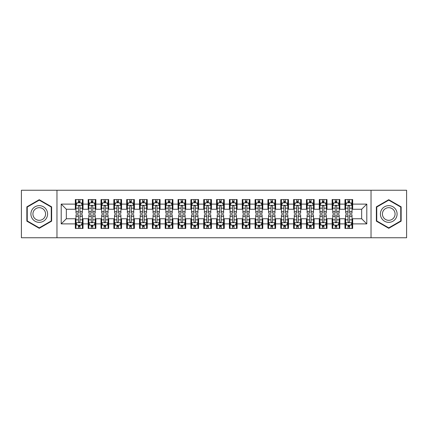 <?xml version="1.0" encoding="UTF-8"?>
<svg xmlns="http://www.w3.org/2000/svg" width="428" height="428" viewBox="0 0 428 428"><rect width="100%" height="100%" fill="white"/><g stroke="black" fill="none" stroke-linecap="round" stroke-linejoin="round"><path stroke-width="0.64" d="M371.033 237.754L406.6 237.754L406.6 190.246L371.033 190.246L371.033 237.754L56.967 237.754L56.967 190.246L21.4 190.246L21.4 237.754L56.967 237.754M371.033 190.246L56.967 190.246M61.204 223.887L61.204 204.113L75.328 204.113L75.328 209.249L66.34 209.249L66.34 218.751L61.204 223.887L75.328 223.887L75.328 228.445L83.032 228.445L83.032 223.887L88.168 223.887L88.168 228.445L95.872 228.445L95.872 223.887L101.008 223.887L101.008 228.445L108.712 228.445L108.712 223.887L113.848 223.887L113.848 228.445L121.552 228.445L121.552 223.887L126.688 223.887L126.688 228.445L134.392 228.445L134.392 223.887L139.528 223.887L139.528 228.445L147.232 228.445L147.232 223.887L152.368 223.887L152.368 228.445L160.072 228.445L160.072 223.887L165.208 223.887L165.208 228.445L172.912 228.445L172.912 223.887L178.048 223.887L178.048 228.445L185.752 228.445L185.752 223.887L190.888 223.887L190.888 228.445L198.592 228.445L198.592 223.887L203.728 223.887L203.728 228.445L211.432 228.445L211.432 223.887L216.568 223.887L216.568 228.445L224.272 228.445L224.272 223.887L229.408 223.887L229.408 228.445L237.112 228.445L237.112 223.887L242.248 223.887L242.248 228.445L249.952 228.445L249.952 223.887L255.088 223.887L255.088 228.445L262.792 228.445L262.792 223.887L267.928 223.887L267.928 228.445L275.632 228.445L275.632 223.887L280.768 223.887L280.768 228.445L288.472 228.445L288.472 223.887L293.608 223.887L293.608 228.445L301.312 228.445L301.312 223.887L306.448 223.887L306.448 228.445L314.152 228.445L314.152 223.887L319.288 223.887L319.288 228.445L326.992 228.445L326.992 223.887L332.128 223.887L332.128 228.445L339.832 228.445L339.832 223.887L344.968 223.887L344.968 228.445L352.672 228.445L352.672 218.751L361.66 218.751L361.66 209.249L352.672 209.249L352.672 204.113L366.796 204.113L366.796 223.887L352.672 223.887M352.672 204.113L352.672 199.555L344.968 199.555L344.968 204.113L339.832 204.113L339.832 199.555L332.128 199.555L332.128 204.113L326.992 204.113L326.992 199.555L319.288 199.555L319.288 204.113L314.152 204.113L314.152 199.555L306.448 199.555L306.448 204.113L301.312 204.113L301.312 199.555L293.608 199.555L293.608 204.113L288.472 204.113L288.472 199.555L280.768 199.555L280.768 204.113L275.632 204.113L275.632 199.555L267.928 199.555L267.928 204.113L262.792 204.113L262.792 199.555L255.088 199.555L255.088 204.113L249.952 204.113L249.952 199.555L242.248 199.555L242.248 204.113L237.112 204.113L237.112 199.555L229.408 199.555L229.408 204.113L224.272 204.113L224.272 199.555L216.568 199.555L216.568 204.113L211.432 204.113L211.432 199.555L203.728 199.555L203.728 204.113L198.592 204.113L198.592 199.555L190.888 199.555L190.888 204.113L185.752 204.113L185.752 199.555L178.048 199.555L178.048 204.113L172.912 204.113L172.912 199.555L165.208 199.555L165.208 204.113L160.072 204.113L160.072 199.555L152.368 199.555L152.368 204.113L147.232 204.113L147.232 199.555L139.528 199.555L139.528 204.113L134.392 204.113L134.392 199.555L126.688 199.555L126.688 204.113L121.552 204.113L121.552 199.555L113.848 199.555L113.848 204.113L108.712 204.113L108.712 199.555L101.008 199.555L101.008 204.113L95.872 204.113L95.872 199.555L88.168 199.555L88.168 204.113L83.032 204.113L83.032 199.555L75.328 199.555L75.328 204.113M339.832 223.887L339.832 218.751L344.968 218.751L344.968 223.887M366.796 204.113L361.66 209.249M326.992 223.887L326.992 218.751L332.128 218.751L332.128 223.887M344.968 204.113L344.968 209.249L339.832 209.249L339.832 204.113M314.152 223.887L314.152 218.751L319.288 218.751L319.288 223.887M332.128 204.113L332.128 209.249L326.992 209.249L326.992 204.113M301.312 223.887L301.312 218.751L306.448 218.751L306.448 223.887M319.288 204.113L319.288 209.249L314.152 209.249L314.152 204.113M288.472 223.887L288.472 218.751L293.608 218.751L293.608 223.887M306.448 204.113L306.448 209.249L301.312 209.249L301.312 204.113M275.632 223.887L275.632 218.751L280.768 218.751L280.768 223.887M293.608 204.113L293.608 209.249L288.472 209.249L288.472 204.113M262.792 223.887L262.792 218.751L267.928 218.751L267.928 223.887M280.768 204.113L280.768 209.249L275.632 209.249L275.632 204.113M249.952 223.887L249.952 218.751L255.088 218.751L255.088 223.887M267.928 204.113L267.928 209.249L262.792 209.249L262.792 204.113M237.112 223.887L237.112 218.751L242.248 218.751L242.248 223.887M255.088 204.113L255.088 209.249L249.952 209.249L249.952 204.113M224.272 223.887L224.272 218.751L229.408 218.751L229.408 223.887M242.248 204.113L242.248 209.249L237.112 209.249L237.112 204.113M211.432 223.887L211.432 218.751L216.568 218.751L216.568 223.887M229.408 204.113L229.408 209.249L224.272 209.249L224.272 204.113M198.592 223.887L198.592 218.751L203.728 218.751L203.728 223.887M216.568 204.113L216.568 209.249L211.432 209.249L211.432 204.113M185.752 223.887L185.752 218.751L190.888 218.751L190.888 223.887M203.728 204.113L203.728 209.249L198.592 209.249L198.592 204.113M172.912 223.887L172.912 218.751L178.048 218.751L178.048 223.887M190.888 204.113L190.888 209.249L185.752 209.249L185.752 204.113M160.072 223.887L160.072 218.751L165.208 218.751L165.208 223.887M178.048 204.113L178.048 209.249L172.912 209.249L172.912 204.113M147.232 223.887L147.232 218.751L152.368 218.751L152.368 223.887M165.208 204.113L165.208 209.249L160.072 209.249L160.072 204.113M134.392 223.887L134.392 218.751L139.528 218.751L139.528 223.887M152.368 204.113L152.368 209.249L147.232 209.249L147.232 204.113M121.552 223.887L121.552 218.751L126.688 218.751L126.688 223.887M139.528 204.113L139.528 209.249L134.392 209.249L134.392 204.113M108.712 223.887L108.712 218.751L113.848 218.751L113.848 223.887M126.688 204.113L126.688 209.249L121.552 209.249L121.552 204.113M95.872 223.887L95.872 218.751L101.008 218.751L101.008 223.887M113.848 204.113L113.848 209.249L108.712 209.249L108.712 204.113M83.032 223.887L83.032 218.751L88.168 218.751L88.168 223.887M101.008 204.113L101.008 209.249L95.872 209.249L95.872 204.113M66.34 218.751L75.328 218.751L75.328 223.887M88.168 204.113L88.168 209.249L83.032 209.249L83.032 204.113M344.968 202.765L345.61 202.765M352.03 202.765L352.672 202.765M332.128 202.765L332.77 202.765M339.19 202.765L339.832 202.765M319.288 202.765L319.93 202.765M326.35 202.765L326.992 202.765M306.448 202.765L307.09 202.765M313.51 202.765L314.152 202.765M293.608 202.765L294.25 202.765M300.67 202.765L301.312 202.765M280.768 202.765L281.41 202.765M287.83 202.765L288.472 202.765M267.928 202.765L268.57 202.765M274.99 202.765L275.632 202.765M255.088 202.765L255.73 202.765M262.15 202.765L262.792 202.765M242.248 202.765L242.89 202.765M249.31 202.765L249.952 202.765M229.408 202.765L230.05 202.765M236.47 202.765L237.112 202.765M216.568 202.765L217.21 202.765M223.63 202.765L224.272 202.765M203.728 202.765L204.37 202.765M210.79 202.765L211.432 202.765M190.888 202.765L191.53 202.765M197.95 202.765L198.592 202.765M178.048 202.765L178.69 202.765M185.11 202.765L185.752 202.765M165.208 202.765L165.85 202.765M172.27 202.765L172.912 202.765M152.368 202.765L153.01 202.765M159.43 202.765L160.072 202.765M139.528 202.765L140.17 202.765M146.59 202.765L147.232 202.765M126.688 202.765L127.33 202.765M133.75 202.765L134.392 202.765M113.848 202.765L114.49 202.765M120.91 202.765L121.552 202.765M101.008 202.765L101.65 202.765M108.07 202.765L108.712 202.765M88.168 202.765L88.81 202.765M95.23 202.765L95.872 202.765M75.328 202.765L75.97 202.765M82.39 202.765L83.032 202.765M75.328 225.235L75.97 225.235M82.39 225.235L83.032 225.235M88.168 225.235L88.81 225.235M95.23 225.235L95.872 225.235M101.008 225.235L101.65 225.235M108.07 225.235L108.712 225.235M113.848 225.235L114.49 225.235M120.91 225.235L121.552 225.235M126.688 225.235L127.33 225.235M133.75 225.235L134.392 225.235M139.528 225.235L140.17 225.235M146.59 225.235L147.232 225.235M152.368 225.235L153.01 225.235M159.43 225.235L160.072 225.235M165.208 225.235L165.85 225.235M172.27 225.235L172.912 225.235M178.048 225.235L178.69 225.235M185.11 225.235L185.752 225.235M190.888 225.235L191.53 225.235M197.95 225.235L198.592 225.235M203.728 225.235L204.37 225.235M210.79 225.235L211.432 225.235M216.568 225.235L217.21 225.235M223.63 225.235L224.272 225.235M229.408 225.235L230.05 225.235M236.47 225.235L237.112 225.235M242.248 225.235L242.89 225.235M249.31 225.235L249.952 225.235M255.088 225.235L255.73 225.235M262.15 225.235L262.792 225.235M267.928 225.235L268.57 225.235M274.99 225.235L275.632 225.235M280.768 225.235L281.41 225.235M287.83 225.235L288.472 225.235M293.608 225.235L294.25 225.235M300.67 225.235L301.312 225.235M306.448 225.235L307.09 225.235M313.51 225.235L314.152 225.235M319.288 225.235L319.93 225.235M326.35 225.235L326.992 225.235M332.128 225.235L332.77 225.235M339.19 225.235L339.832 225.235M344.968 225.235L345.61 225.235M352.03 225.235L352.672 225.235M61.204 204.113L66.34 209.249M361.66 218.751L366.796 223.887M51.638 206.847L39.248 199.694L26.857 206.847L26.857 221.153L39.248 228.306L51.638 221.153L51.638 206.847M376.362 206.847L376.362 221.153L388.752 228.306L401.143 221.153L401.143 206.847L388.752 199.694L376.362 206.847M79.95 201.224L78.41 201.224M82.39 211.619L79.95 211.619L79.95 213.23L82.39 213.23L82.39 205.397L81.106 202.829L77.254 202.829L75.97 205.397L75.97 213.23L78.41 213.23L78.41 211.619L75.97 211.619M75.97 205.397L75.97 199.555M82.39 205.397L82.39 199.555M78.41 202.829L78.41 199.555M79.95 199.555L79.95 202.829M79.95 211.619L79.95 206.36C79.437 205.37 78.923 205.37 78.41 206.36L78.41 211.619M79.95 202.765L78.41 202.765M78.41 226.776L79.95 226.776M75.97 216.381L78.41 216.381L78.41 214.77L75.97 214.77L75.97 222.603L77.254 225.171L81.106 225.171L82.39 222.603L82.39 214.77L79.95 214.77L79.95 216.381L82.39 216.381M82.39 222.603L82.39 228.445M75.97 222.603L75.97 228.445M79.95 225.171L79.95 228.445M78.41 228.445L78.41 225.171M78.41 216.381L78.41 221.64C78.923 222.63 79.437 222.63 79.95 221.64L79.95 216.381M78.41 225.235L79.95 225.235M92.79 201.224L91.25 201.224M95.23 211.619L92.79 211.619L92.79 213.23L95.23 213.23L95.23 205.397L93.946 202.829L90.094 202.829L88.81 205.397L88.81 213.23L91.25 213.23L91.25 211.619L88.81 211.619M88.81 205.397L88.81 199.555M95.23 205.397L95.23 199.555M91.25 202.829L91.25 199.555M92.79 199.555L92.79 202.829M92.79 211.619L92.79 206.36C92.277 205.37 91.763 205.37 91.25 206.36L91.25 211.619M92.79 202.765L91.25 202.765M105.63 201.224L104.09 201.224M108.07 211.619L105.63 211.619L105.63 213.23L108.07 213.23L108.07 205.397L106.786 202.829L102.934 202.829L101.65 205.397L101.65 213.23L104.09 213.23L104.09 211.619L101.65 211.619M101.65 205.397L101.65 199.555M108.07 205.397L108.07 199.555M104.09 202.829L104.09 199.555M105.63 199.555L105.63 202.829M105.63 211.619L105.63 206.36C105.117 205.37 104.603 205.37 104.09 206.36L104.09 211.619M105.63 202.765L104.09 202.765M91.25 226.776L92.79 226.776M88.81 216.381L91.25 216.381L91.25 214.77L88.81 214.77L88.81 222.603L90.094 225.171L93.946 225.171L95.23 222.603L95.23 214.77L92.79 214.77L92.79 216.381L95.23 216.381M95.23 222.603L95.23 228.445M88.81 222.603L88.81 228.445M92.79 225.171L92.79 228.445M91.25 228.445L91.25 225.171M91.25 216.381L91.25 221.64C91.763 222.63 92.277 222.63 92.79 221.64L92.79 216.381M91.25 225.235L92.79 225.235M104.09 226.776L105.63 226.776M101.65 216.381L104.09 216.381L104.09 214.77L101.65 214.77L101.65 222.603L102.934 225.171L106.786 225.171L108.07 222.603L108.07 214.77L105.63 214.77L105.63 216.381L108.07 216.381M108.07 222.603L108.07 228.445M101.65 222.603L101.65 228.445M105.63 225.171L105.63 228.445M104.09 228.445L104.09 225.171M104.09 216.381L104.09 221.64C104.603 222.63 105.117 222.63 105.63 221.64L105.63 216.381M104.09 225.235L105.63 225.235M46.475 209.827A8.346 8.346 0 0 0 35.075 206.772A8.346 8.346 0 0 0 32.02 218.173A8.346 8.346 0 0 0 43.421 221.228A8.346 8.346 0 0 0 46.475 209.827M44.721 210.838A6.318 6.318 0 0 0 36.086 208.527A6.318 6.318 0 0 0 33.775 217.162A6.318 6.318 0 0 0 42.409 219.473A6.318 6.318 0 0 0 44.721 210.838M39.248 227.862L27.242 220.934L27.242 207.066L39.248 200.138L51.253 207.066L51.253 220.934L39.248 227.862M395.98 209.827A8.346 8.346 0 0 0 384.579 206.772A8.346 8.346 0 0 0 381.525 218.173A8.346 8.346 0 0 0 392.925 221.228A8.346 8.346 0 0 0 395.98 209.827M394.225 210.838A6.318 6.318 0 0 0 385.591 208.527A6.318 6.318 0 0 0 383.279 217.162A6.318 6.318 0 0 0 391.914 219.473A6.318 6.318 0 0 0 394.225 210.838M388.752 227.862L376.747 220.934L376.747 207.066L388.752 200.138L400.758 207.066L400.758 220.934L388.752 227.862M118.47 201.224L116.93 201.224M120.91 211.619L118.47 211.619L118.47 213.23L120.91 213.23L120.91 205.397L119.626 202.829L115.774 202.829L114.49 205.397L114.49 213.23L116.93 213.23L116.93 211.619L114.49 211.619M114.49 205.397L114.49 199.555M120.91 205.397L120.91 199.555M116.93 202.829L116.93 199.555M118.47 199.555L118.47 202.829M118.47 211.619L118.47 206.36C117.957 205.37 117.443 205.37 116.93 206.36L116.93 211.619M118.47 202.765L116.93 202.765M131.31 201.224L129.77 201.224M133.75 211.619L131.31 211.619L131.31 213.23L133.75 213.23L133.75 205.397L132.466 202.829L128.614 202.829L127.33 205.397L127.33 213.23L129.77 213.23L129.77 211.619L127.33 211.619M127.33 205.397L127.33 199.555M133.75 205.397L133.75 199.555M129.77 202.829L129.77 199.555M131.31 199.555L131.31 202.829M131.31 211.619L131.31 206.36C130.797 205.37 130.283 205.37 129.77 206.36L129.77 211.619M131.31 202.765L129.77 202.765M116.93 226.776L118.47 226.776M114.49 216.381L116.93 216.381L116.93 214.77L114.49 214.77L114.49 222.603L115.774 225.171L119.626 225.171L120.91 222.603L120.91 214.77L118.47 214.77L118.47 216.381L120.91 216.381M120.91 222.603L120.91 228.445M114.49 222.603L114.49 228.445M118.47 225.171L118.47 228.445M116.93 228.445L116.93 225.171M116.93 216.381L116.93 221.64C117.443 222.63 117.957 222.63 118.47 221.64L118.47 216.381M116.93 225.235L118.47 225.235M129.77 226.776L131.31 226.776M127.33 216.381L129.77 216.381L129.77 214.77L127.33 214.77L127.33 222.603L128.614 225.171L132.466 225.171L133.75 222.603L133.75 214.77L131.31 214.77L131.31 216.381L133.75 216.381M133.75 222.603L133.75 228.445M127.33 222.603L127.33 228.445M131.31 225.171L131.31 228.445M129.77 228.445L129.77 225.171M129.77 216.381L129.77 221.64C130.283 222.63 130.797 222.63 131.31 221.64L131.31 216.381M129.77 225.235L131.31 225.235M144.15 201.224L142.61 201.224M146.59 211.619L144.15 211.619L144.15 213.23L146.59 213.23L146.59 205.397L145.306 202.829L141.454 202.829L140.17 205.397L140.17 213.23L142.61 213.23L142.61 211.619L140.17 211.619M140.17 205.397L140.17 199.555M146.59 205.397L146.59 199.555M142.61 202.829L142.61 199.555M144.15 199.555L144.15 202.829M144.15 211.619L144.15 206.36C143.637 205.37 143.123 205.37 142.61 206.36L142.61 211.619M144.15 202.765L142.61 202.765M142.61 226.776L144.15 226.776M140.17 216.381L142.61 216.381L142.61 214.77L140.17 214.77L140.17 222.603L141.454 225.171L145.306 225.171L146.59 222.603L146.59 214.77L144.15 214.77L144.15 216.381L146.59 216.381M146.59 222.603L146.59 228.445M140.17 222.603L140.17 228.445M144.15 225.171L144.15 228.445M142.61 228.445L142.61 225.171M142.61 216.381L142.61 221.64C143.123 222.63 143.637 222.63 144.15 221.64L144.15 216.381M142.61 225.235L144.15 225.235M156.99 201.224L155.45 201.224M159.43 211.619L156.99 211.619L156.99 213.23L159.43 213.23L159.43 205.397L158.146 202.829L154.294 202.829L153.01 205.397L153.01 213.23L155.45 213.23L155.45 211.619L153.01 211.619M153.01 205.397L153.01 199.555M159.43 205.397L159.43 199.555M155.45 202.829L155.45 199.555M156.99 199.555L156.99 202.829M156.99 211.619L156.99 206.36C156.477 205.37 155.963 205.37 155.45 206.36L155.45 211.619M156.99 202.765L155.45 202.765M155.45 226.776L156.99 226.776M153.01 216.381L155.45 216.381L155.45 214.77L153.01 214.77L153.01 222.603L154.294 225.171L158.146 225.171L159.43 222.603L159.43 214.77L156.99 214.77L156.99 216.381L159.43 216.381M159.43 222.603L159.43 228.445M153.01 222.603L153.01 228.445M156.99 225.171L156.99 228.445M155.45 228.445L155.45 225.171M155.45 216.381L155.45 221.64C155.963 222.63 156.477 222.63 156.99 221.64L156.99 216.381M155.45 225.235L156.99 225.235M169.83 201.224L168.29 201.224M172.27 211.619L169.83 211.619L169.83 213.23L172.27 213.23L172.27 205.397L170.986 202.829L167.134 202.829L165.85 205.397L165.85 213.23L168.29 213.23L168.29 211.619L165.85 211.619M165.85 205.397L165.85 199.555M172.27 205.397L172.27 199.555M168.29 202.829L168.29 199.555M169.83 199.555L169.83 202.829M169.83 211.619L169.83 206.36C169.317 205.37 168.803 205.37 168.29 206.36L168.29 211.619M169.83 202.765L168.29 202.765M182.67 201.224L181.13 201.224M185.11 211.619L182.67 211.619L182.67 213.23L185.11 213.23L185.11 205.397L183.826 202.829L179.974 202.829L178.69 205.397L178.69 213.23L181.13 213.23L181.13 211.619L178.69 211.619M178.69 205.397L178.69 199.555M185.11 205.397L185.11 199.555M181.13 202.829L181.13 199.555M182.67 199.555L182.67 202.829M182.67 211.619L182.67 206.36C182.157 205.37 181.643 205.37 181.13 206.36L181.13 211.619M182.67 202.765L181.13 202.765M195.51 201.224L193.97 201.224M197.95 211.619L195.51 211.619L195.51 213.23L197.95 213.23L197.95 205.397L196.666 202.829L192.814 202.829L191.53 205.397L191.53 213.23L193.97 213.23L193.97 211.619L191.53 211.619M191.53 205.397L191.53 199.555M197.95 205.397L197.95 199.555M193.97 202.829L193.97 199.555M195.51 199.555L195.51 202.829M195.51 211.619L195.51 206.36C194.997 205.37 194.483 205.37 193.97 206.36L193.97 211.619M195.51 202.765L193.97 202.765M208.35 201.224L206.81 201.224M210.79 211.619L208.35 211.619L208.35 213.23L210.79 213.23L210.79 205.397L209.506 202.829L205.654 202.829L204.37 205.397L204.37 213.23L206.81 213.23L206.81 211.619L204.37 211.619M204.37 205.397L204.37 199.555M210.79 205.397L210.79 199.555M206.81 202.829L206.81 199.555M208.35 199.555L208.35 202.829M208.35 211.619L208.35 206.36C207.837 205.37 207.323 205.37 206.81 206.36L206.81 211.619M208.35 202.765L206.81 202.765M221.19 201.224L219.65 201.224M223.63 211.619L221.19 211.619L221.19 213.23L223.63 213.23L223.63 205.397L222.346 202.829L218.494 202.829L217.21 205.397L217.21 213.23L219.65 213.23L219.65 211.619L217.21 211.619M217.21 205.397L217.21 199.555M223.63 205.397L223.63 199.555M219.65 202.829L219.65 199.555M221.19 199.555L221.19 202.829M221.19 211.619L221.19 206.36C220.677 205.37 220.163 205.37 219.65 206.36L219.65 211.619M221.19 202.765L219.65 202.765M234.03 201.224L232.49 201.224M236.47 211.619L234.03 211.619L234.03 213.23L236.47 213.23L236.47 205.397L235.186 202.829L231.334 202.829L230.05 205.397L230.05 213.23L232.49 213.23L232.49 211.619L230.05 211.619M230.05 205.397L230.05 199.555M236.47 205.397L236.47 199.555M232.49 202.829L232.49 199.555M234.03 199.555L234.03 202.829M234.03 211.619L234.03 206.36C233.517 205.37 233.003 205.37 232.49 206.36L232.49 211.619M234.03 202.765L232.49 202.765M246.87 201.224L245.33 201.224M249.31 211.619L246.87 211.619L246.87 213.23L249.31 213.23L249.31 205.397L248.026 202.829L244.174 202.829L242.89 205.397L242.89 213.23L245.33 213.23L245.33 211.619L242.89 211.619M242.89 205.397L242.89 199.555M249.31 205.397L249.31 199.555M245.33 202.829L245.33 199.555M246.87 199.555L246.87 202.829M246.87 211.619L246.87 206.36C246.357 205.37 245.843 205.37 245.33 206.36L245.33 211.619M246.87 202.765L245.33 202.765M259.71 201.224L258.17 201.224M262.15 211.619L259.71 211.619L259.71 213.23L262.15 213.23L262.15 205.397L260.866 202.829L257.014 202.829L255.73 205.397L255.73 213.23L258.17 213.23L258.17 211.619L255.73 211.619M255.73 205.397L255.73 199.555M262.15 205.397L262.15 199.555M258.17 202.829L258.17 199.555M259.71 199.555L259.71 202.829M259.71 211.619L259.71 206.36C259.197 205.37 258.683 205.37 258.17 206.36L258.17 211.619M259.71 202.765L258.17 202.765M272.55 201.224L271.01 201.224M274.99 211.619L272.55 211.619L272.55 213.23L274.99 213.23L274.99 205.397L273.706 202.829L269.854 202.829L268.57 205.397L268.57 213.23L271.01 213.23L271.01 211.619L268.57 211.619M268.57 205.397L268.57 199.555M274.99 205.397L274.99 199.555M271.01 202.829L271.01 199.555M272.55 199.555L272.55 202.829M272.55 211.619L272.55 206.36C272.037 205.37 271.523 205.37 271.01 206.36L271.01 211.619M272.55 202.765L271.01 202.765M285.39 201.224L283.85 201.224M287.83 211.619L285.39 211.619L285.39 213.23L287.83 213.23L287.83 205.397L286.546 202.829L282.694 202.829L281.41 205.397L281.41 213.23L283.85 213.23L283.85 211.619L281.41 211.619M281.41 205.397L281.41 199.555M287.83 205.397L287.83 199.555M283.85 202.829L283.85 199.555M285.39 199.555L285.39 202.829M285.39 211.619L285.39 206.36C284.877 205.37 284.363 205.37 283.85 206.36L283.85 211.619M285.39 202.765L283.85 202.765M298.23 201.224L296.69 201.224M300.67 211.619L298.23 211.619L298.23 213.23L300.67 213.23L300.67 205.397L299.386 202.829L295.534 202.829L294.25 205.397L294.25 213.23L296.69 213.23L296.69 211.619L294.25 211.619M294.25 205.397L294.25 199.555M300.67 205.397L300.67 199.555M296.69 202.829L296.69 199.555M298.23 199.555L298.23 202.829M298.23 211.619L298.23 206.36C297.717 205.37 297.203 205.37 296.69 206.36L296.69 211.619M298.23 202.765L296.69 202.765M311.07 201.224L309.53 201.224M313.51 211.619L311.07 211.619L311.07 213.23L313.51 213.23L313.51 205.397L312.226 202.829L308.374 202.829L307.09 205.397L307.09 213.23L309.53 213.23L309.53 211.619L307.09 211.619M307.09 205.397L307.09 199.555M313.51 205.397L313.51 199.555M309.53 202.829L309.53 199.555M311.07 199.555L311.07 202.829M311.07 211.619L311.07 206.36C310.557 205.37 310.043 205.37 309.53 206.36L309.53 211.619M311.07 202.765L309.53 202.765M323.91 201.224L322.37 201.224M326.35 211.619L323.91 211.619L323.91 213.23L326.35 213.23L326.35 205.397L325.066 202.829L321.214 202.829L319.93 205.397L319.93 213.23L322.37 213.23L322.37 211.619L319.93 211.619M319.93 205.397L319.93 199.555M326.35 205.397L326.35 199.555M322.37 202.829L322.37 199.555M323.91 199.555L323.91 202.829M323.91 211.619L323.91 206.36C323.397 205.37 322.883 205.37 322.37 206.36L322.37 211.619M323.91 202.765L322.37 202.765M336.75 201.224L335.21 201.224M339.19 211.619L336.75 211.619L336.75 213.23L339.19 213.23L339.19 205.397L337.906 202.829L334.054 202.829L332.77 205.397L332.77 213.23L335.21 213.23L335.21 211.619L332.77 211.619M332.77 205.397L332.77 199.555M339.19 205.397L339.19 199.555M335.21 202.829L335.21 199.555M336.75 199.555L336.75 202.829M336.75 211.619L336.75 206.36C336.237 205.37 335.723 205.37 335.21 206.36L335.21 211.619M336.75 202.765L335.21 202.765M168.29 226.776L169.83 226.776M165.85 216.381L168.29 216.381L168.29 214.77L165.85 214.77L165.85 222.603L167.134 225.171L170.986 225.171L172.27 222.603L172.27 214.77L169.83 214.77L169.83 216.381L172.27 216.381M172.27 222.603L172.27 228.445M165.85 222.603L165.85 228.445M169.83 225.171L169.83 228.445M168.29 228.445L168.29 225.171M168.29 216.381L168.29 221.64C168.803 222.63 169.317 222.63 169.83 221.64L169.83 216.381M168.29 225.235L169.83 225.235M181.13 226.776L182.67 226.776M178.69 216.381L181.13 216.381L181.13 214.77L178.69 214.77L178.69 222.603L179.974 225.171L183.826 225.171L185.11 222.603L185.11 214.77L182.67 214.77L182.67 216.381L185.11 216.381M185.11 222.603L185.11 228.445M178.69 222.603L178.69 228.445M182.67 225.171L182.67 228.445M181.13 228.445L181.13 225.171M181.13 216.381L181.13 221.64C181.643 222.63 182.157 222.63 182.67 221.64L182.67 216.381M181.13 225.235L182.67 225.235M193.97 226.776L195.51 226.776M191.53 216.381L193.97 216.381L193.97 214.77L191.53 214.77L191.53 222.603L192.814 225.171L196.666 225.171L197.95 222.603L197.95 214.77L195.51 214.77L195.51 216.381L197.95 216.381M197.95 222.603L197.95 228.445M191.53 222.603L191.53 228.445M195.51 225.171L195.51 228.445M193.97 228.445L193.97 225.171M193.97 216.381L193.97 221.64C194.483 222.63 194.997 222.63 195.51 221.64L195.51 216.381M193.97 225.235L195.51 225.235M206.81 226.776L208.35 226.776M204.37 216.381L206.81 216.381L206.81 214.77L204.37 214.77L204.37 222.603L205.654 225.171L209.506 225.171L210.79 222.603L210.79 214.77L208.35 214.77L208.35 216.381L210.79 216.381M210.79 222.603L210.79 228.445M204.37 222.603L204.37 228.445M208.35 225.171L208.35 228.445M206.81 228.445L206.81 225.171M206.81 216.381L206.81 221.64C207.323 222.63 207.837 222.63 208.35 221.64L208.35 216.381M206.81 225.235L208.35 225.235M219.65 226.776L221.19 226.776M217.21 216.381L219.65 216.381L219.65 214.77L217.21 214.77L217.21 222.603L218.494 225.171L222.346 225.171L223.63 222.603L223.63 214.77L221.19 214.77L221.19 216.381L223.63 216.381M223.63 222.603L223.63 228.445M217.21 222.603L217.21 228.445M221.19 225.171L221.19 228.445M219.65 228.445L219.65 225.171M219.65 216.381L219.65 221.64C220.163 222.63 220.677 222.63 221.19 221.64L221.19 216.381M219.65 225.235L221.19 225.235M232.49 226.776L234.03 226.776M230.05 216.381L232.49 216.381L232.49 214.77L230.05 214.77L230.05 222.603L231.334 225.171L235.186 225.171L236.47 222.603L236.47 214.77L234.03 214.77L234.03 216.381L236.47 216.381M236.47 222.603L236.47 228.445M230.05 222.603L230.05 228.445M234.03 225.171L234.03 228.445M232.49 228.445L232.49 225.171M232.49 216.381L232.49 221.64C233.003 222.63 233.517 222.63 234.03 221.64L234.03 216.381M232.49 225.235L234.03 225.235M245.33 226.776L246.87 226.776M242.89 216.381L245.33 216.381L245.33 214.77L242.89 214.77L242.89 222.603L244.174 225.171L248.026 225.171L249.31 222.603L249.31 214.77L246.87 214.77L246.87 216.381L249.31 216.381M249.31 222.603L249.31 228.445M242.89 222.603L242.89 228.445M246.87 225.171L246.87 228.445M245.33 228.445L245.33 225.171M245.33 216.381L245.33 221.64C245.843 222.63 246.357 222.63 246.87 221.64L246.87 216.381M245.33 225.235L246.87 225.235M258.17 226.776L259.71 226.776M255.73 216.381L258.17 216.381L258.17 214.77L255.73 214.77L255.73 222.603L257.014 225.171L260.866 225.171L262.15 222.603L262.15 214.77L259.71 214.77L259.71 216.381L262.15 216.381M262.15 222.603L262.15 228.445M255.73 222.603L255.73 228.445M259.71 225.171L259.71 228.445M258.17 228.445L258.17 225.171M258.17 216.381L258.17 221.64C258.683 222.63 259.197 222.63 259.71 221.64L259.71 216.381M258.17 225.235L259.71 225.235M271.01 226.776L272.55 226.776M268.57 216.381L271.01 216.381L271.01 214.77L268.57 214.77L268.57 222.603L269.854 225.171L273.706 225.171L274.99 222.603L274.99 214.77L272.55 214.77L272.55 216.381L274.99 216.381M274.99 222.603L274.99 228.445M268.57 222.603L268.57 228.445M272.55 225.171L272.55 228.445M271.01 228.445L271.01 225.171M271.01 216.381L271.01 221.64C271.523 222.63 272.037 222.63 272.55 221.64L272.55 216.381M271.01 225.235L272.55 225.235M283.85 226.776L285.39 226.776M281.41 216.381L283.85 216.381L283.85 214.77L281.41 214.77L281.41 222.603L282.694 225.171L286.546 225.171L287.83 222.603L287.83 214.77L285.39 214.77L285.39 216.381L287.83 216.381M287.83 222.603L287.83 228.445M281.41 222.603L281.41 228.445M285.39 225.171L285.39 228.445M283.85 228.445L283.85 225.171M283.85 216.381L283.85 221.64C284.363 222.63 284.877 222.63 285.39 221.64L285.39 216.381M283.85 225.235L285.39 225.235M296.69 226.776L298.23 226.776M294.25 216.381L296.69 216.381L296.69 214.77L294.25 214.77L294.25 222.603L295.534 225.171L299.386 225.171L300.67 222.603L300.67 214.77L298.23 214.77L298.23 216.381L300.67 216.381M300.67 222.603L300.67 228.445M294.25 222.603L294.25 228.445M298.23 225.171L298.23 228.445M296.69 228.445L296.69 225.171M296.69 216.381L296.69 221.64C297.203 222.63 297.717 222.63 298.23 221.64L298.23 216.381M296.69 225.235L298.23 225.235M309.53 226.776L311.07 226.776M307.09 216.381L309.53 216.381L309.53 214.77L307.09 214.77L307.09 222.603L308.374 225.171L312.226 225.171L313.51 222.603L313.51 214.77L311.07 214.77L311.07 216.381L313.51 216.381M313.51 222.603L313.51 228.445M307.09 222.603L307.09 228.445M311.07 225.171L311.07 228.445M309.53 228.445L309.53 225.171M309.53 216.381L309.53 221.64C310.043 222.63 310.557 222.63 311.07 221.64L311.07 216.381M309.53 225.235L311.07 225.235M322.37 226.776L323.91 226.776M319.93 216.381L322.37 216.381L322.37 214.77L319.93 214.77L319.93 222.603L321.214 225.171L325.066 225.171L326.35 222.603L326.35 214.77L323.91 214.77L323.91 216.381L326.35 216.381M326.35 222.603L326.35 228.445M319.93 222.603L319.93 228.445M323.91 225.171L323.91 228.445M322.37 228.445L322.37 225.171M322.37 216.381L322.37 221.64C322.883 222.63 323.397 222.63 323.91 221.64L323.91 216.381M322.37 225.235L323.91 225.235M335.21 226.776L336.75 226.776M332.77 216.381L335.21 216.381L335.21 214.77L332.77 214.77L332.77 222.603L334.054 225.171L337.906 225.171L339.19 222.603L339.19 214.77L336.75 214.77L336.75 216.381L339.19 216.381M339.19 222.603L339.19 228.445M332.77 222.603L332.77 228.445M336.75 225.171L336.75 228.445M335.21 228.445L335.21 225.171M335.21 216.381L335.21 221.64C335.723 222.63 336.237 222.63 336.75 221.64L336.75 216.381M335.21 225.235L336.75 225.235M349.59 201.224L348.05 201.224M352.03 211.619L349.59 211.619L349.59 213.23L352.03 213.23L352.03 205.397L350.746 202.829L346.894 202.829L345.61 205.397L345.61 213.23L348.05 213.23L348.05 211.619L345.61 211.619M345.61 205.397L345.61 199.555M352.03 205.397L352.03 199.555M348.05 202.829L348.05 199.555M349.59 199.555L349.59 202.829M349.59 211.619L349.59 206.36C349.077 205.37 348.563 205.37 348.05 206.36L348.05 211.619M349.59 202.765L348.05 202.765M348.05 226.776L349.59 226.776M345.61 216.381L348.05 216.381L348.05 214.77L345.61 214.77L345.61 222.603L346.894 225.171L350.746 225.171L352.03 222.603L352.03 214.77L349.59 214.77L349.59 216.381L352.03 216.381M352.03 222.603L352.03 228.445M345.61 222.603L345.61 228.445M349.59 225.171L349.59 228.445M348.05 228.445L348.05 225.171M348.05 216.381L348.05 221.64C348.563 222.63 349.077 222.63 349.59 221.64L349.59 216.381M348.05 225.235L349.59 225.235M82.358 205.333L76.002 205.333M75.97 202.984L77.179 202.984M81.181 202.984L82.39 202.984M78.41 208.179L75.97 208.179M82.39 208.179L79.95 208.179M79.95 202.043L78.41 202.043M76.002 222.667L82.358 222.667M82.39 225.016L81.181 225.016M77.179 225.016L75.97 225.016M79.95 219.821L82.39 219.821M75.97 219.821L78.41 219.821M78.41 225.957L79.95 225.957M95.198 205.333L88.842 205.333M88.81 202.984L90.019 202.984M94.021 202.984L95.23 202.984M91.25 208.179L88.81 208.179M95.23 208.179L92.79 208.179M92.79 202.043L91.25 202.043M108.038 205.333L101.682 205.333M101.65 202.984L102.859 202.984M106.861 202.984L108.07 202.984M104.09 208.179L101.65 208.179M108.07 208.179L105.63 208.179M105.63 202.043L104.09 202.043M88.842 222.667L95.198 222.667M95.23 225.016L94.021 225.016M90.019 225.016L88.81 225.016M92.79 219.821L95.23 219.821M88.81 219.821L91.25 219.821M91.25 225.957L92.79 225.957M101.682 222.667L108.038 222.667M108.07 225.016L106.861 225.016M102.859 225.016L101.65 225.016M105.63 219.821L108.07 219.821M101.65 219.821L104.09 219.821M104.09 225.957L105.63 225.957M120.878 205.333L114.522 205.333M114.49 202.984L115.699 202.984M119.701 202.984L120.91 202.984M116.93 208.179L114.49 208.179M120.91 208.179L118.47 208.179M118.47 202.043L116.93 202.043M133.718 205.333L127.362 205.333M127.33 202.984L128.539 202.984M132.541 202.984L133.75 202.984M129.77 208.179L127.33 208.179M133.75 208.179L131.31 208.179M131.31 202.043L129.77 202.043M114.522 222.667L120.878 222.667M120.91 225.016L119.701 225.016M115.699 225.016L114.49 225.016M118.47 219.821L120.91 219.821M114.49 219.821L116.93 219.821M116.93 225.957L118.47 225.957M127.362 222.667L133.718 222.667M133.75 225.016L132.541 225.016M128.539 225.016L127.33 225.016M131.31 219.821L133.75 219.821M127.33 219.821L129.77 219.821M129.77 225.957L131.31 225.957M146.558 205.333L140.202 205.333M140.17 202.984L141.379 202.984M145.381 202.984L146.59 202.984M142.61 208.179L140.17 208.179M146.59 208.179L144.15 208.179M144.15 202.043L142.61 202.043M140.202 222.667L146.558 222.667M146.59 225.016L145.381 225.016M141.379 225.016L140.17 225.016M144.15 219.821L146.59 219.821M140.17 219.821L142.61 219.821M142.61 225.957L144.15 225.957M159.398 205.333L153.042 205.333M153.01 202.984L154.219 202.984M158.221 202.984L159.43 202.984M155.45 208.179L153.01 208.179M159.43 208.179L156.99 208.179M156.99 202.043L155.45 202.043M153.042 222.667L159.398 222.667M159.43 225.016L158.221 225.016M154.219 225.016L153.01 225.016M156.99 219.821L159.43 219.821M153.01 219.821L155.45 219.821M155.45 225.957L156.99 225.957M172.238 205.333L165.882 205.333M165.85 202.984L167.059 202.984M171.061 202.984L172.27 202.984M168.29 208.179L165.85 208.179M172.27 208.179L169.83 208.179M169.83 202.043L168.29 202.043M185.078 205.333L178.722 205.333M178.69 202.984L179.899 202.984M183.901 202.984L185.11 202.984M181.13 208.179L178.69 208.179M185.11 208.179L182.67 208.179M182.67 202.043L181.13 202.043M197.918 205.333L191.562 205.333M191.53 202.984L192.739 202.984M196.741 202.984L197.95 202.984M193.97 208.179L191.53 208.179M197.95 208.179L195.51 208.179M195.51 202.043L193.97 202.043M210.758 205.333L204.402 205.333M204.37 202.984L205.579 202.984M209.581 202.984L210.79 202.984M206.81 208.179L204.37 208.179M210.79 208.179L208.35 208.179M208.35 202.043L206.81 202.043M223.598 205.333L217.242 205.333M217.21 202.984L218.419 202.984M222.421 202.984L223.63 202.984M219.65 208.179L217.21 208.179M223.63 208.179L221.19 208.179M221.19 202.043L219.65 202.043M236.438 205.333L230.082 205.333M230.05 202.984L231.259 202.984M235.261 202.984L236.47 202.984M232.49 208.179L230.05 208.179M236.47 208.179L234.03 208.179M234.03 202.043L232.49 202.043M249.278 205.333L242.922 205.333M242.89 202.984L244.099 202.984M248.101 202.984L249.31 202.984M245.33 208.179L242.89 208.179M249.31 208.179L246.87 208.179M246.87 202.043L245.33 202.043M262.118 205.333L255.762 205.333M255.73 202.984L256.939 202.984M260.941 202.984L262.15 202.984M258.17 208.179L255.73 208.179M262.15 208.179L259.71 208.179M259.71 202.043L258.17 202.043M274.958 205.333L268.602 205.333M268.57 202.984L269.779 202.984M273.781 202.984L274.99 202.984M271.01 208.179L268.57 208.179M274.99 208.179L272.55 208.179M272.55 202.043L271.01 202.043M287.798 205.333L281.442 205.333M281.41 202.984L282.619 202.984M286.621 202.984L287.83 202.984M283.85 208.179L281.41 208.179M287.83 208.179L285.39 208.179M285.39 202.043L283.85 202.043M300.638 205.333L294.282 205.333M294.25 202.984L295.459 202.984M299.461 202.984L300.67 202.984M296.69 208.179L294.25 208.179M300.67 208.179L298.23 208.179M298.23 202.043L296.69 202.043M313.478 205.333L307.122 205.333M307.09 202.984L308.299 202.984M312.301 202.984L313.51 202.984M309.53 208.179L307.09 208.179M313.51 208.179L311.07 208.179M311.07 202.043L309.53 202.043M326.318 205.333L319.962 205.333M319.93 202.984L321.139 202.984M325.141 202.984L326.35 202.984M322.37 208.179L319.93 208.179M326.35 208.179L323.91 208.179M323.91 202.043L322.37 202.043M339.158 205.333L332.802 205.333M332.77 202.984L333.979 202.984M337.981 202.984L339.19 202.984M335.21 208.179L332.77 208.179M339.19 208.179L336.75 208.179M336.75 202.043L335.21 202.043M165.882 222.667L172.238 222.667M172.27 225.016L171.061 225.016M167.059 225.016L165.85 225.016M169.83 219.821L172.27 219.821M165.85 219.821L168.29 219.821M168.29 225.957L169.83 225.957M178.722 222.667L185.078 222.667M185.11 225.016L183.901 225.016M179.899 225.016L178.69 225.016M182.67 219.821L185.11 219.821M178.69 219.821L181.13 219.821M181.13 225.957L182.67 225.957M191.562 222.667L197.918 222.667M197.95 225.016L196.741 225.016M192.739 225.016L191.53 225.016M195.51 219.821L197.95 219.821M191.53 219.821L193.97 219.821M193.97 225.957L195.51 225.957M204.402 222.667L210.758 222.667M210.79 225.016L209.581 225.016M205.579 225.016L204.37 225.016M208.35 219.821L210.79 219.821M204.37 219.821L206.81 219.821M206.81 225.957L208.35 225.957M217.242 222.667L223.598 222.667M223.63 225.016L222.421 225.016M218.419 225.016L217.21 225.016M221.19 219.821L223.63 219.821M217.21 219.821L219.65 219.821M219.65 225.957L221.19 225.957M230.082 222.667L236.438 222.667M236.47 225.016L235.261 225.016M231.259 225.016L230.05 225.016M234.03 219.821L236.47 219.821M230.05 219.821L232.49 219.821M232.49 225.957L234.03 225.957M242.922 222.667L249.278 222.667M249.31 225.016L248.101 225.016M244.099 225.016L242.89 225.016M246.87 219.821L249.31 219.821M242.89 219.821L245.33 219.821M245.33 225.957L246.87 225.957M255.762 222.667L262.118 222.667M262.15 225.016L260.941 225.016M256.939 225.016L255.73 225.016M259.71 219.821L262.15 219.821M255.73 219.821L258.17 219.821M258.17 225.957L259.71 225.957M268.602 222.667L274.958 222.667M274.99 225.016L273.781 225.016M269.779 225.016L268.57 225.016M272.55 219.821L274.99 219.821M268.57 219.821L271.01 219.821M271.01 225.957L272.55 225.957M281.442 222.667L287.798 222.667M287.83 225.016L286.621 225.016M282.619 225.016L281.41 225.016M285.39 219.821L287.83 219.821M281.41 219.821L283.85 219.821M283.85 225.957L285.39 225.957M294.282 222.667L300.638 222.667M300.67 225.016L299.461 225.016M295.459 225.016L294.25 225.016M298.23 219.821L300.67 219.821M294.25 219.821L296.69 219.821M296.69 225.957L298.23 225.957M307.122 222.667L313.478 222.667M313.51 225.016L312.301 225.016M308.299 225.016L307.09 225.016M311.07 219.821L313.51 219.821M307.09 219.821L309.53 219.821M309.53 225.957L311.07 225.957M319.962 222.667L326.318 222.667M326.35 225.016L325.141 225.016M321.139 225.016L319.93 225.016M323.91 219.821L326.35 219.821M319.93 219.821L322.37 219.821M322.37 225.957L323.91 225.957M332.802 222.667L339.158 222.667M339.19 225.016L337.981 225.016M333.979 225.016L332.77 225.016M336.75 219.821L339.19 219.821M332.77 219.821L335.21 219.821M335.21 225.957L336.75 225.957M351.998 205.333L345.642 205.333M345.61 202.984L346.819 202.984M350.821 202.984L352.03 202.984M348.05 208.179L345.61 208.179M352.03 208.179L349.59 208.179M349.59 202.043L348.05 202.043M345.642 222.667L351.998 222.667M352.03 225.016L350.821 225.016M346.819 225.016L345.61 225.016M349.59 219.821L352.03 219.821M345.61 219.821L348.05 219.821M348.05 225.957L349.59 225.957"/></g></svg>
